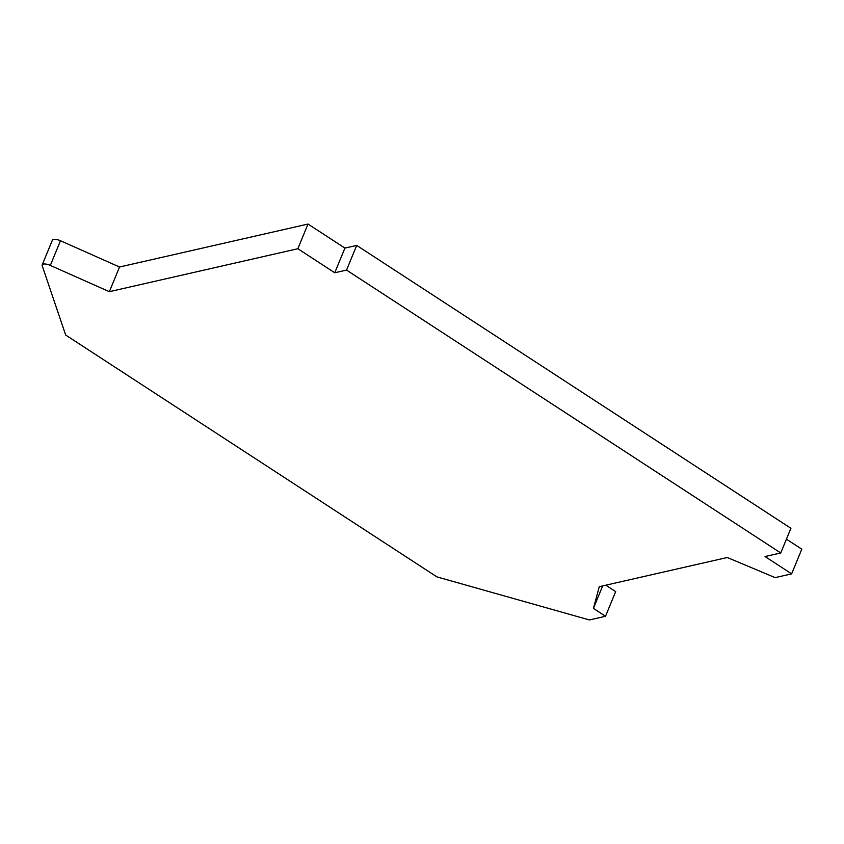 <?xml version="1.0" encoding="UTF-8"?>
<svg xmlns="http://www.w3.org/2000/svg" width="844" height="844" viewBox="0 0 844 844"><rect width="100%" height="100%" fill="white"/><g stroke="black" fill="none" stroke-linecap="round" stroke-linejoin="round"><path stroke-width="1.27" d="M605.813 585.187L615.666 591.612L605.507 616.278L589.407 619.95L436.928 576.895L65.674 335.036L42.211 265.755A7.163 2.616 -157.6 0 1 42.2 264.9A7.163 2.616 -157.6 0 1 50.313 265.417L109.361 291.676L119.531 267.01L60.483 240.751A7.163 2.616 -157.6 0 0 52.37 240.223L42.2 264.9M346.536 270.08L356.706 245.414L790.912 528.291L780.742 552.957L346.536 270.08L334.751 272.77L297.848 248.727L109.361 291.676M786.429 539.179L801.8 549.191L791.63 573.867L765.033 556.534L780.742 552.957M334.751 272.77L344.922 248.094L308.018 224.05L297.848 248.727M605.507 616.278L593.416 608.397L599.282 586.675L727.296 557.504L775.14 577.623L791.63 573.867M356.706 245.414L344.922 248.094M593.416 608.397L602.69 585.894M308.018 224.05L119.531 267.01M60.483 240.751L50.313 265.417"/></g></svg>
